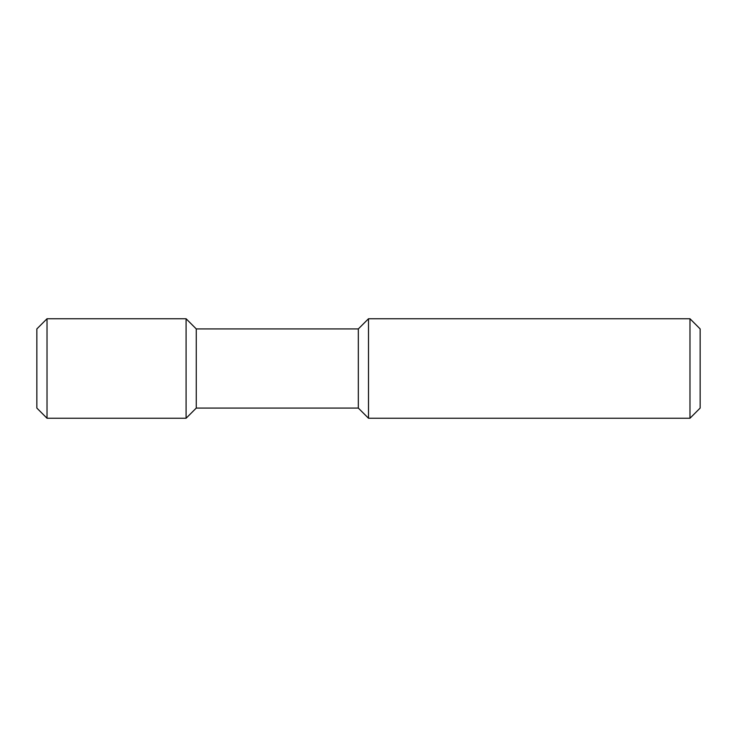 <?xml version="1.0" encoding="UTF-8"?>
<svg xmlns="http://www.w3.org/2000/svg" width="737" height="737" viewBox="0 0 737 737"><rect width="100%" height="100%" fill="white"/><g stroke="black" fill="none" stroke-linecap="round" stroke-linejoin="round"><path stroke-width="1.11" d="M689.979 318.752L700.15 328.923L700.15 408.077L689.979 418.248L368.5 418.248L368.5 318.752L689.979 318.752L689.979 418.248M368.5 418.248L358.329 408.077L358.329 328.923L368.5 318.752M358.329 328.923L196.263 328.923L196.263 408.077L186.093 418.248L47.021 418.248L47.021 318.752L186.093 318.752L186.093 418.248M196.263 328.923L186.093 318.752M47.021 418.248L36.85 408.077L36.85 328.923L47.021 318.752M358.329 408.077L196.263 408.077"/></g></svg>
